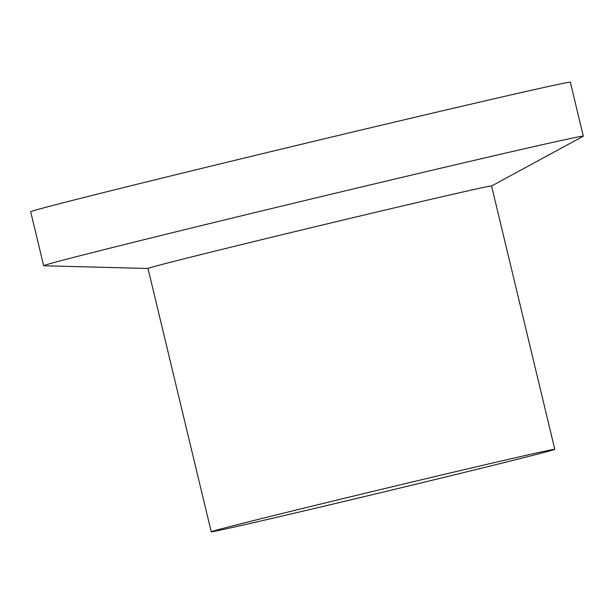 <?xml version="1.0" encoding="UTF-8"?>
<svg xmlns="http://www.w3.org/2000/svg" width="614" height="614" viewBox="0 0 614 614"><rect width="100%" height="100%" fill="white"/><g stroke="black" fill="none" stroke-linecap="round" stroke-linejoin="round"><path stroke-width="0.92" d="M491.576 185.996L583.177 136.285A277.49 2.418 166.5 0 0 583.3 136.17L570.345 82.207A277.49 2.418 166.5 0 0 285.84 148.028A277.49 2.418 166.5 0 0 30.7 211.769L43.655 265.732A277.49 2.418 166.5 0 0 43.817 265.77L148.005 268.487L211.216 531.793A176.671 1.543 166.5 0 0 392.354 489.888A176.671 1.543 166.5 0 0 554.787 449.31A176.671 1.543 166.5 0 0 373.657 491.215A176.671 1.543 166.5 0 0 211.216 531.793M583.3 136.17A277.49 2.418 166.5 0 0 298.795 201.991A277.49 2.418 166.5 0 0 43.655 265.732M554.787 449.31L491.568 185.973A176.671 1.543 166.5 0 0 310.431 227.878A176.671 1.543 166.5 0 0 147.997 268.464"/></g></svg>
